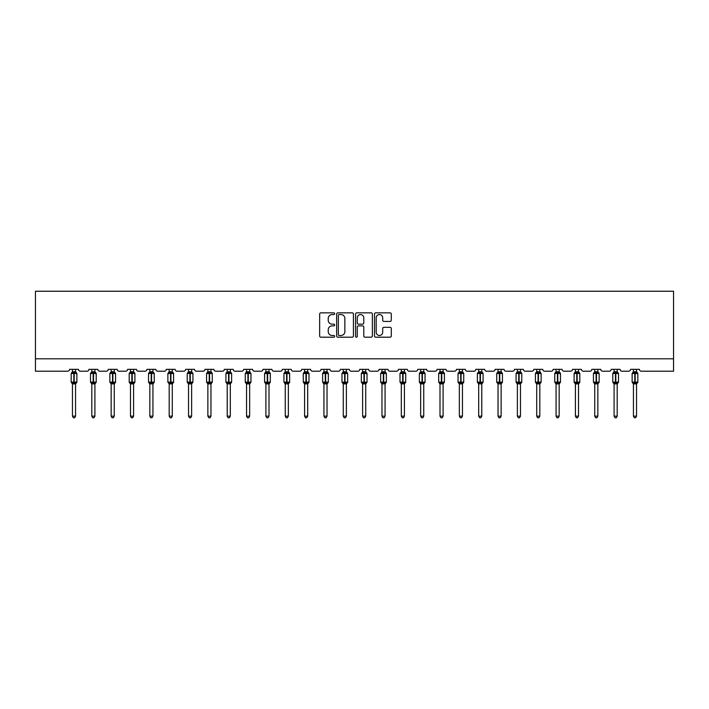 <?xml version="1.0" encoding="UTF-8"?>
<svg xmlns="http://www.w3.org/2000/svg" width="709" height="709" viewBox="0 0 709 709"><rect width="100%" height="100%" fill="white"/><g stroke="black" fill="none" stroke-linecap="round" stroke-linejoin="round"><path stroke-width="1.06" d="M334.657 313.697A0.851 0.851 0 0 0 333.806 312.846L320.876 312.846A1.214 1.214 0 0 0 319.662 314.069L319.662 335.977A1.214 1.214 0 0 0 320.876 337.192L333.806 337.192A0.851 0.851 0 0 0 334.657 336.341A0.851 0.851 0 0 0 333.806 335.49L332.131 335.49A3.891 3.891 0 0 1 328.24 331.59L328.24 329.765A3.891 3.891 0 0 1 332.131 325.874L333.806 325.874A0.851 0.851 0 0 0 334.657 325.023A0.851 0.851 0 0 0 333.806 324.164L332.131 324.164A3.891 3.891 0 0 1 328.24 320.273L328.24 318.447A3.891 3.891 0 0 1 332.131 314.548L333.806 314.548A0.851 0.851 0 0 0 334.657 313.697M390.074 321.425A1.214 1.214 0 0 0 391.288 320.211L391.288 314.069A1.214 1.214 0 0 0 390.074 312.846L375.708 312.846A1.214 1.214 0 0 0 374.494 314.069L374.494 335.977A1.214 1.214 0 0 0 375.708 337.192L390.074 337.192A1.214 1.214 0 0 0 391.288 335.977L391.288 328.551A1.214 1.214 0 0 0 390.074 327.328L383.923 327.328A1.214 1.214 0 0 0 382.709 328.551L382.709 332.229A3.253 3.253 0 0 1 379.448 335.49A3.253 3.253 0 0 1 376.195 332.229L376.195 317.809A3.253 3.253 0 0 1 379.448 314.548A3.253 3.253 0 0 1 382.709 317.809L382.709 320.211A1.214 1.214 0 0 0 383.923 321.425L390.074 321.425M673.55 358.807L673.55 291.231L35.45 291.231L35.45 371.206L67.692 371.206A1.861 1.861 0 0 0 69.553 369.345L78.477 369.345A1.861 1.861 0 0 0 80.339 371.206L87.03 371.206A1.861 1.861 0 0 0 88.891 369.345L97.824 369.345A1.861 1.861 0 0 0 99.685 371.206L106.377 371.206A1.861 1.861 0 0 0 108.238 369.345L117.162 369.345A1.861 1.861 0 0 0 119.023 371.206L125.723 371.206A1.861 1.861 0 0 0 127.585 369.345L136.509 369.345A1.861 1.861 0 0 0 138.37 371.206L145.061 371.206A1.861 1.861 0 0 0 146.923 369.345L155.856 369.345A1.861 1.861 0 0 0 157.717 371.206L164.408 371.206A1.861 1.861 0 0 0 166.269 369.345L175.194 369.345A1.861 1.861 0 0 0 177.055 371.206L183.755 371.206A1.861 1.861 0 0 0 185.616 369.345L194.541 369.345A1.861 1.861 0 0 0 196.402 371.206L203.093 371.206A1.861 1.861 0 0 0 204.954 369.345L213.888 369.345A1.861 1.861 0 0 0 215.749 371.206L222.44 371.206A1.861 1.861 0 0 0 224.301 369.345L233.226 369.345A1.861 1.861 0 0 0 235.087 371.206L241.787 371.206A1.861 1.861 0 0 0 243.648 369.345L252.572 369.345A1.861 1.861 0 0 0 254.434 371.206L261.125 371.206A1.861 1.861 0 0 0 262.986 369.345L271.919 369.345A1.861 1.861 0 0 0 273.78 371.206L280.472 371.206A1.861 1.861 0 0 0 282.333 369.345L291.257 369.345A1.861 1.861 0 0 0 293.118 371.206L299.818 371.206A1.861 1.861 0 0 0 301.679 369.345L310.604 369.345A1.861 1.861 0 0 0 312.465 371.206L319.156 371.206A1.861 1.861 0 0 0 321.017 369.345L329.951 369.345A1.861 1.861 0 0 0 331.812 371.206L338.503 371.206A1.861 1.861 0 0 0 340.364 369.345L349.289 369.345A1.861 1.861 0 0 0 351.15 371.206L357.85 371.206A1.861 1.861 0 0 0 359.711 369.345L368.636 369.345A1.861 1.861 0 0 0 370.497 371.206L377.188 371.206A1.861 1.861 0 0 0 379.049 369.345L387.983 369.345A1.861 1.861 0 0 0 389.844 371.206L396.535 371.206A1.861 1.861 0 0 0 398.396 369.345L407.321 369.345A1.861 1.861 0 0 0 409.182 371.206L415.882 371.206A1.861 1.861 0 0 0 417.743 369.345L426.667 369.345A1.861 1.861 0 0 0 428.528 371.206L435.22 371.206A1.861 1.861 0 0 0 437.081 369.345L446.014 369.345A1.861 1.861 0 0 0 447.875 371.206L454.566 371.206A1.861 1.861 0 0 0 456.428 369.345L465.352 369.345A1.861 1.861 0 0 0 467.213 371.206L473.913 371.206A1.861 1.861 0 0 0 475.774 369.345L484.699 369.345A1.861 1.861 0 0 0 486.56 371.206L493.251 371.206A1.861 1.861 0 0 0 495.112 369.345L504.046 369.345A1.861 1.861 0 0 0 505.907 371.206L512.598 371.206A1.861 1.861 0 0 0 514.459 369.345L523.384 369.345A1.861 1.861 0 0 0 525.245 371.206L531.945 371.206A1.861 1.861 0 0 0 533.806 369.345L542.731 369.345A1.861 1.861 0 0 0 544.592 371.206L551.283 371.206A1.861 1.861 0 0 0 553.144 369.345L562.077 369.345A1.861 1.861 0 0 0 563.939 371.206L570.63 371.206A1.861 1.861 0 0 0 572.491 369.345L581.415 369.345A1.861 1.861 0 0 0 583.277 371.206L589.977 371.206A1.861 1.861 0 0 0 591.838 369.345L600.762 369.345A1.861 1.861 0 0 0 602.623 371.206L609.315 371.206A1.861 1.861 0 0 0 611.176 369.345L620.109 369.345A1.861 1.861 0 0 0 621.97 371.206L628.661 371.206A1.861 1.861 0 0 0 630.523 369.345L639.447 369.345A1.861 1.861 0 0 0 641.308 371.206L673.55 371.206L673.55 358.807L35.45 358.807M353.437 314.069A1.214 1.214 0 0 0 352.213 312.846L337.856 312.846A1.214 1.214 0 0 0 336.642 314.069L336.642 335.977A1.214 1.214 0 0 0 337.856 337.192L352.213 337.192A1.214 1.214 0 0 0 353.437 335.977L353.437 314.069M356.787 312.846L371.144 312.846A1.214 1.214 0 0 1 372.358 314.069L372.358 335.977A1.214 1.214 0 0 1 371.144 337.192L365.002 337.192A1.214 1.214 0 0 1 363.779 335.977L363.779 327.088A1.214 1.214 0 0 0 362.565 325.874L358.488 325.874A1.214 1.214 0 0 0 357.265 327.088L357.265 336.341A0.851 0.851 0 0 1 356.414 337.192A0.851 0.851 0 0 1 355.563 336.341L355.563 314.069A1.214 1.214 0 0 1 356.787 312.846M339.194 314.548A0.851 0.851 0 0 0 338.344 315.408L338.344 334.63A0.851 0.851 0 0 0 339.194 335.49L340.958 335.49A3.891 3.891 0 0 0 344.858 331.59L344.858 318.447A3.891 3.891 0 0 0 340.958 314.548L339.194 314.548M363.779 317.871A3.253 3.253 0 0 0 360.526 314.61A3.253 3.253 0 0 0 357.265 317.871L357.265 322.95A1.214 1.214 0 0 0 358.488 324.164L362.565 324.164A1.214 1.214 0 0 0 363.779 322.95L363.779 317.871M72.46 416.156L75.562 416.156L74.631 417.769L73.39 417.769L72.46 416.156L72.46 383.817A1.365 1.303 180 0 0 71.751 382.674L73.825 382.709L74.197 382.151L74.197 372.916L76.014 373.351L76.457 372.89A0.62 0.62 0 0 1 76.864 373.475L71.166 373.475L71.166 382.151L73.825 382.151L73.825 372.916L71.751 372.952A1.365 1.303 0 0 0 72.46 371.808L75.562 371.87L75.562 369.345M75.562 416.156L75.562 383.755L73.825 383.932L73.825 382.709L74.197 382.151L76.864 382.151A0.62 0.62 0 0 1 76.457 382.736L75.562 384.012M75.562 383.817L75.562 383.817A1.365 1.303 180 0 1 76.28 382.674L74.197 382.709L74.197 383.932M73.825 383.932L72.46 383.808M72.46 369.345L72.46 371.817M72.46 371.87L72.017 373.351L72.46 371.87M76.014 373.351L75.562 371.87M75.562 383.755L76.014 382.275M72.46 383.755L72.017 382.275M91.807 416.156L94.909 416.156L93.978 417.769L92.737 417.769L91.807 416.156L91.807 383.817A1.365 1.303 180 0 0 91.089 382.674L93.171 382.709L93.544 382.151L93.544 372.916L95.36 373.351L95.804 372.89A0.62 0.62 0 0 1 96.211 373.475L90.504 373.475L90.504 382.151L93.171 382.151L93.171 372.916L91.089 372.952A1.365 1.303 0 0 0 91.807 371.808L94.909 371.87L94.909 369.345M94.909 416.156L94.909 383.755L93.171 383.932L93.171 382.709L93.544 382.151L96.211 382.151A0.62 0.62 0 0 1 95.804 382.736L94.909 384.012M94.909 383.817L94.909 383.817A1.365 1.303 180 0 1 95.626 382.674L93.544 382.709L93.544 383.932M93.171 383.932L91.807 383.808M91.807 369.345L91.807 371.817M91.807 371.87L91.355 373.351L91.807 371.87M95.36 373.351L94.909 371.87M94.909 383.755L95.36 382.275M91.807 383.755L91.355 382.275M111.153 416.156L114.255 416.156L113.325 417.769L112.084 417.769L111.153 416.156L111.153 383.817A1.365 1.303 180 0 0 110.436 382.674L112.518 382.709L112.891 382.151L112.891 372.916L114.698 373.351L115.15 372.89A0.62 0.62 0 0 1 115.549 373.475L109.851 373.475L109.851 382.151L112.518 382.151L112.518 372.916L110.436 372.952A1.365 1.303 0 0 0 111.153 371.808L114.255 371.87L114.255 369.345M114.255 416.156L114.255 383.755L112.518 383.932L112.518 382.709L112.891 382.151L115.549 382.151A0.62 0.62 0 0 1 115.15 382.736L114.255 384.012M114.255 383.817L114.255 383.817A1.365 1.303 180 0 1 114.964 382.674L112.891 382.709L112.891 383.932M112.518 383.932L111.153 383.808M111.153 369.345L111.153 371.817M111.153 371.87L110.701 373.351L111.153 371.87M114.698 373.351L114.255 371.87M114.255 383.755L114.698 382.275M111.153 383.755L110.701 382.275M130.491 416.156L133.593 416.156L132.663 417.769L131.422 417.769L130.491 416.156L130.491 383.817A1.365 1.303 180 0 0 129.782 382.674L131.856 382.709L132.228 382.151L132.228 372.916L134.045 373.351L134.488 372.89A0.62 0.62 0 0 1 134.896 373.475L129.198 373.475L129.198 382.151L131.856 382.151L131.856 372.916L129.782 372.952A1.365 1.303 0 0 0 130.491 371.808L133.593 371.87L133.593 369.345M133.593 416.156L133.593 383.755L131.856 383.932L131.856 382.709L132.228 382.151L134.896 382.151A0.62 0.62 0 0 1 134.488 382.736L133.593 384.012M133.593 383.817L133.593 383.817A1.365 1.303 180 0 1 134.311 382.674L132.228 382.709L132.228 383.932M131.856 383.932L130.491 383.808M130.491 369.345L130.491 371.817M130.491 371.87L130.048 373.351L130.491 371.87M134.045 373.351L133.593 371.87M133.593 383.755L134.045 382.275M130.491 383.755L130.048 382.275M149.838 416.156L152.94 416.156L152.01 417.769L150.769 417.769L149.838 416.156L149.838 383.817A1.365 1.303 180 0 0 149.12 382.674L151.203 382.709L151.575 382.151L151.575 372.916L153.392 373.351L153.835 372.89A0.62 0.62 0 0 1 154.243 373.475L148.535 373.475L148.535 382.151L151.203 382.151L151.203 372.916L149.12 372.952A1.365 1.303 0 0 0 149.838 371.808L152.94 371.87L152.94 369.345M152.94 416.156L152.94 383.755L151.203 383.932L151.203 382.709L151.575 382.151L154.243 382.151A0.62 0.62 0 0 1 153.835 382.736L152.94 384.012M152.94 383.817L152.94 383.817A1.365 1.303 180 0 1 153.658 382.674L151.575 382.709L151.575 383.932M151.203 383.932L149.838 383.808M149.838 369.345L149.838 371.817M149.838 371.87L149.386 373.351L149.838 371.87M153.392 373.351L152.94 371.87M152.94 383.755L153.392 382.275M149.838 383.755L149.386 382.275M169.185 416.156L172.287 416.156L171.356 417.769L170.116 417.769L169.185 416.156L169.185 383.817A1.365 1.303 180 0 0 168.467 382.674L170.55 382.709L170.922 382.151L170.922 372.916L172.73 373.351L173.182 372.89A0.62 0.62 0 0 1 173.581 373.475L167.882 373.475L167.882 382.151L170.55 382.151L170.55 372.916L168.467 372.952A1.365 1.303 0 0 0 169.185 371.808L172.287 371.87L172.287 369.345M172.287 416.156L172.287 383.755L170.55 383.932L170.55 382.709L170.922 382.151L173.581 382.151A0.62 0.62 0 0 1 173.182 382.736L172.287 384.012M172.287 383.817L172.287 383.817A1.365 1.303 180 0 1 172.996 382.674L170.922 382.709L170.922 383.932M170.55 383.932L169.185 383.808M169.185 369.345L169.185 371.817M169.185 371.87L168.733 373.351L169.185 371.87M172.73 373.351L172.287 371.87M172.287 383.755L172.73 382.275M169.185 383.755L168.733 382.275M188.523 416.156L191.625 416.156L190.694 417.769L189.454 417.769L188.523 416.156L188.523 383.817A1.365 1.303 180 0 0 187.814 382.674L189.888 382.709L190.26 382.151L190.26 372.916L192.077 373.351L192.52 372.89A0.62 0.62 0 0 1 192.928 373.475L187.229 373.475L187.229 382.151L189.888 382.151L189.888 372.916L187.814 372.952A1.365 1.303 0 0 0 188.523 371.808L191.625 371.87L191.625 369.345M191.625 416.156L191.625 383.755L189.888 383.932L189.888 382.709L190.26 382.151L192.928 382.151A0.62 0.62 0 0 1 192.52 382.736L191.625 384.012M191.625 383.817L191.625 383.817A1.365 1.303 180 0 1 192.343 382.674L190.26 382.709L190.26 383.932M189.888 383.932L188.523 383.808M188.523 369.345L188.523 371.817M188.523 371.87L188.08 373.351L188.523 371.87M192.077 373.351L191.625 371.87M191.625 383.755L192.077 382.275M188.523 383.755L188.08 382.275M207.87 416.156L210.972 416.156L210.041 417.769L208.8 417.769L207.87 416.156L207.87 383.817A1.365 1.303 180 0 0 207.152 382.674L209.235 382.709L209.607 382.151L209.607 372.916L211.424 373.351L211.867 372.89A0.62 0.62 0 0 1 212.275 373.475L206.567 373.475L206.567 382.151L209.235 382.151L209.235 372.916L207.152 372.952A1.365 1.303 0 0 0 207.87 371.808L210.972 371.87L210.972 369.345M210.972 416.156L210.972 383.755L209.235 383.932L209.235 382.709L209.607 382.151L212.275 382.151A0.62 0.62 0 0 1 211.867 382.736L210.972 384.012M210.972 383.817L210.972 383.817A1.365 1.303 180 0 1 211.69 382.674L209.607 382.709L209.607 383.932M209.235 383.932L207.87 383.808M207.87 369.345L207.87 371.817M207.87 371.87L207.418 373.351L207.87 371.87M211.424 373.351L210.972 371.87M210.972 383.755L211.424 382.275M207.87 383.755L207.418 382.275M227.217 416.156L230.319 416.156L229.388 417.769L228.147 417.769L227.217 416.156L227.217 383.817A1.365 1.303 180 0 0 226.499 382.674L228.582 382.709L228.954 382.151L228.954 372.916L230.762 373.351L231.214 372.89A0.62 0.62 0 0 1 231.613 373.475L225.914 373.475L225.914 382.151L228.582 382.151L228.582 372.916L226.499 372.952A1.365 1.303 0 0 0 227.217 371.808L230.319 371.87L230.319 369.345M230.319 416.156L230.319 383.755L228.582 383.932L228.582 382.709L228.954 382.151L231.613 382.151A0.62 0.62 0 0 1 231.214 382.736L230.319 384.012M230.319 383.817L230.319 383.817A1.365 1.303 180 0 1 231.028 382.674L228.954 382.709L228.954 383.932M228.582 383.932L227.217 383.808M227.217 369.345L227.217 371.817M227.217 371.87L226.765 373.351L227.217 371.87M230.762 373.351L230.319 371.87M230.319 383.755L230.762 382.275M227.217 383.755L226.765 382.275M246.555 416.156L249.657 416.156L248.726 417.769L247.485 417.769L246.555 416.156L246.555 383.817A1.365 1.303 180 0 0 245.846 382.674L247.92 382.709L248.292 382.151L248.292 372.916L250.109 373.351L250.552 372.89A0.62 0.62 0 0 1 250.959 373.475L245.261 373.475L245.261 382.151L247.92 382.151L247.92 372.916L245.846 372.952A1.365 1.303 0 0 0 246.555 371.808L249.657 371.87L249.657 369.345M249.657 416.156L249.657 383.755L247.92 383.932L247.92 382.709L248.292 382.151L250.959 382.151A0.62 0.62 0 0 1 250.552 382.736L249.657 384.012M249.657 383.817L249.657 383.817A1.365 1.303 180 0 1 250.374 382.674L248.292 382.709L248.292 383.932M247.92 383.932L246.555 383.808M246.555 369.345L246.555 371.817M246.555 371.87L246.112 373.351L246.555 371.87M250.109 373.351L249.657 371.87M249.657 383.755L250.109 382.275M246.555 383.755L246.112 382.275M265.902 416.156L269.003 416.156L268.073 417.769L266.832 417.769L265.902 416.156L265.902 383.817A1.365 1.303 180 0 0 265.184 382.674L267.266 382.709L267.639 382.151L267.639 372.916L269.455 373.351L269.899 372.89A0.62 0.62 0 0 1 270.306 373.475L264.599 373.475L264.599 382.151L267.266 382.151L267.266 372.916L265.184 372.952A1.365 1.303 0 0 0 265.902 371.808L269.003 371.87L269.003 369.345M269.003 416.156L269.003 383.755L267.266 383.932L267.266 382.709L267.639 382.151L270.306 382.151A0.62 0.62 0 0 1 269.899 382.736L269.003 384.012M269.003 383.817L269.003 383.817A1.365 1.303 180 0 1 269.721 382.674L267.639 382.709L267.639 383.932M267.266 383.932L265.902 383.808M265.902 369.345L265.902 371.817M265.902 371.87L265.45 373.351L265.902 371.87M269.455 373.351L269.003 371.87M269.003 383.755L269.455 382.275M265.902 383.755L265.45 382.275M285.248 416.156L288.35 416.156L287.42 417.769L286.179 417.769L285.248 416.156L285.248 383.817A1.365 1.303 180 0 0 284.531 382.674L286.613 382.709L286.985 382.151L286.985 372.916L288.793 373.351L289.245 372.89A0.62 0.62 0 0 1 289.644 373.475L283.946 373.475L283.946 382.151L286.613 382.151L286.613 372.916L284.531 372.952A1.365 1.303 0 0 0 285.248 371.808L288.35 371.87L288.35 369.345M288.35 416.156L288.35 383.755L286.613 383.932L286.613 382.709L286.985 382.151L289.644 382.151A0.62 0.62 0 0 1 289.245 382.736L288.35 384.012M288.35 383.817L288.35 383.817A1.365 1.303 180 0 1 289.059 382.674L286.985 382.709L286.985 383.932M286.613 383.932L285.248 383.808M285.248 369.345L285.248 371.817M285.248 371.87L284.796 373.351L285.248 371.87M288.793 373.351L288.35 371.87M288.35 383.755L288.793 382.275M285.248 383.755L284.796 382.275M304.586 416.156L307.688 416.156L306.758 417.769L305.517 417.769L304.586 416.156L304.586 383.817A1.365 1.303 180 0 0 303.877 382.674L305.951 382.709L306.323 382.151L306.323 372.916L308.14 373.351L308.583 372.89A0.62 0.62 0 0 1 308.991 373.475L303.292 373.475L303.292 382.151L305.951 382.151L305.951 372.916L303.877 372.952A1.365 1.303 0 0 0 304.586 371.808L307.688 371.87L307.688 369.345M307.688 416.156L307.688 383.755L305.951 383.932L305.951 382.709L306.323 382.151L308.991 382.151A0.62 0.62 0 0 1 308.583 382.736L307.688 384.012M307.688 383.817L307.688 383.817A1.365 1.303 180 0 1 308.406 382.674L306.323 382.709L306.323 383.932M305.951 383.932L304.586 383.808M304.586 369.345L304.586 371.817M304.586 371.87L304.143 373.351L304.586 371.87M308.14 373.351L307.688 371.87M307.688 383.755L308.14 382.275M304.586 383.755L304.143 382.275M323.933 416.156L327.035 416.156L326.105 417.769L324.864 417.769L323.933 416.156L323.933 383.817A1.365 1.303 180 0 0 323.215 382.674L325.298 382.709L325.67 382.151L325.67 372.916L327.487 373.351L327.93 372.89A0.62 0.62 0 0 1 328.338 373.475L322.63 373.475L322.63 382.151L325.298 382.151L325.298 372.916L323.215 372.952A1.365 1.303 0 0 0 323.933 371.808L327.035 371.87L327.035 369.345M327.035 416.156L327.035 383.755L325.298 383.932L325.298 382.709L325.67 382.151L328.338 382.151A0.62 0.62 0 0 1 327.93 382.736L327.035 384.012M327.035 383.817L327.035 383.817A1.365 1.303 180 0 1 327.753 382.674L325.67 382.709L325.67 383.932M325.298 383.932L323.933 383.808M323.933 369.345L323.933 371.817M323.933 371.87L323.481 373.351L323.933 371.87M327.487 373.351L327.035 371.87M327.035 383.755L327.487 382.275M323.933 383.755L323.481 382.275M343.28 416.156L346.382 416.156L345.451 417.769L344.211 417.769L343.28 416.156L343.28 383.817A1.365 1.303 180 0 0 342.562 382.674L344.645 382.709L345.017 382.151L345.017 372.916L346.825 373.351L347.277 372.89A0.62 0.62 0 0 1 347.676 373.475L341.977 373.475L341.977 382.151L344.645 382.151L344.645 372.916L342.562 372.952A1.365 1.303 0 0 0 343.28 371.808L346.382 371.87L346.382 369.345M346.382 416.156L346.382 383.755L344.645 383.932L344.645 382.709L345.017 382.151L347.676 382.151A0.62 0.62 0 0 1 347.277 382.736L346.382 384.012M346.382 383.817L346.382 383.817A1.365 1.303 180 0 1 347.091 382.674L345.017 382.709L345.017 383.932M344.645 383.932L343.28 383.808M343.28 369.345L343.28 371.817M343.28 371.87L342.828 373.351L343.28 371.87M346.825 373.351L346.382 371.87M346.382 383.755L346.825 382.275M343.28 383.755L342.828 382.275M362.618 416.156L365.72 416.156L364.789 417.769L363.549 417.769L362.618 416.156L362.618 383.817A1.365 1.303 180 0 0 361.909 382.674L363.983 382.709L364.355 382.151L364.355 372.916L366.172 373.351L366.615 372.89A0.62 0.62 0 0 1 367.023 373.475L361.324 373.475L361.324 382.151L363.983 382.151L363.983 372.916L361.909 372.952A1.365 1.303 0 0 0 362.618 371.808L365.72 371.87L365.72 369.345M365.72 416.156L365.72 383.755L363.983 383.932L363.983 382.709L364.355 382.151L367.023 382.151A0.62 0.62 0 0 1 366.615 382.736L365.72 384.012M365.72 383.817L365.72 383.817A1.365 1.303 180 0 1 366.438 382.674L364.355 382.709L364.355 383.932M363.983 383.932L362.618 383.808M362.618 369.345L362.618 371.817M362.618 371.87L362.175 373.351L362.618 371.87M366.172 373.351L365.72 371.87M365.72 383.755L366.172 382.275M362.618 383.755L362.175 382.275M381.965 416.156L385.067 416.156L384.136 417.769L382.895 417.769L381.965 416.156L381.965 383.817A1.365 1.303 180 0 0 381.247 382.674L383.33 382.709L383.702 382.151L383.702 372.916L385.519 373.351L385.962 372.89A0.62 0.62 0 0 1 386.37 373.475L380.662 373.475L380.662 382.151L383.33 382.151L383.33 372.916L381.247 372.952A1.365 1.303 0 0 0 381.965 371.808L385.067 371.87L385.067 369.345M385.067 416.156L385.067 383.755L383.33 383.932L383.33 382.709L383.702 382.151L386.37 382.151A0.62 0.62 0 0 1 385.962 382.736L385.067 384.012M385.067 383.817L385.067 383.817A1.365 1.303 180 0 1 385.785 382.674L383.702 382.709L383.702 383.932M383.33 383.932L381.965 383.808M381.965 369.345L381.965 371.817M381.965 371.87L381.513 373.351L381.965 371.87M385.519 373.351L385.067 371.87M385.067 383.755L385.519 382.275M381.965 383.755L381.513 382.275M401.312 416.156L404.414 416.156L403.483 417.769L402.242 417.769L401.312 416.156L401.312 383.817A1.365 1.303 180 0 0 400.594 382.674L402.677 382.709L403.049 382.151L403.049 372.916L404.857 373.351L405.309 372.89A0.62 0.62 0 0 1 405.708 373.475L400.009 373.475L400.009 382.151L402.677 382.151L402.677 372.916L400.594 372.952A1.365 1.303 0 0 0 401.312 371.808L404.414 371.87L404.414 369.345M404.414 416.156L404.414 383.755L402.677 383.932L402.677 382.709L403.049 382.151L405.708 382.151A0.62 0.62 0 0 1 405.309 382.736L404.414 384.012M404.414 383.817L404.414 383.817A1.365 1.303 180 0 1 405.123 382.674L403.049 382.709L403.049 383.932M402.677 383.932L401.312 383.808M401.312 369.345L401.312 371.817M401.312 371.87L400.86 373.351L401.312 371.87M404.857 373.351L404.414 371.87M404.414 383.755L404.857 382.275M401.312 383.755L400.86 382.275M420.65 416.156L423.752 416.156L422.821 417.769L421.58 417.769L420.65 416.156L420.65 383.817A1.365 1.303 180 0 0 419.941 382.674L422.015 382.709L422.387 382.151L422.387 372.916L424.204 373.351L424.647 372.89A0.62 0.62 0 0 1 425.054 373.475L419.356 373.475L419.356 382.151L422.015 382.151L422.015 372.916L419.941 372.952A1.365 1.303 0 0 0 420.65 371.808L423.752 371.87L423.752 369.345M423.752 416.156L423.752 383.755L422.015 383.932L422.015 382.709L422.387 382.151L425.054 382.151A0.62 0.62 0 0 1 424.647 382.736L423.752 384.012M423.752 383.817L423.752 383.817A1.365 1.303 180 0 1 424.469 382.674L422.387 382.709L422.387 383.932M422.015 383.932L420.65 383.808M420.65 369.345L420.65 371.817M420.65 371.87L420.207 373.351L420.65 371.87M424.204 373.351L423.752 371.87M423.752 383.755L424.204 382.275M420.65 383.755L420.207 382.275M439.997 416.156L443.098 416.156L442.168 417.769L440.927 417.769L439.997 416.156L439.997 383.817A1.365 1.303 180 0 0 439.279 382.674L441.361 382.709L441.734 382.151L441.734 372.916L443.55 373.351L443.994 372.89A0.62 0.62 0 0 1 444.401 373.475L438.694 373.475L438.694 382.151L441.361 382.151L441.361 372.916L439.279 372.952A1.365 1.303 0 0 0 439.997 371.808L443.098 371.87L443.098 369.345M443.098 416.156L443.098 383.755L441.361 383.932L441.361 382.709L441.734 382.151L444.401 382.151A0.62 0.62 0 0 1 443.994 382.736L443.098 384.012M443.098 383.817L443.098 383.817A1.365 1.303 180 0 1 443.816 382.674L441.734 382.709L441.734 383.932M441.361 383.932L439.997 383.808M439.997 369.345L439.997 371.817M439.997 371.87L439.545 373.351L439.997 371.87M443.55 373.351L443.098 371.87M443.098 383.755L443.55 382.275M439.997 383.755L439.545 382.275M459.343 416.156L462.445 416.156L461.515 417.769L460.274 417.769L459.343 416.156L459.343 383.817A1.365 1.303 180 0 0 458.626 382.674L460.708 382.709L461.08 382.151L461.08 372.916L462.888 373.351L463.34 372.89A0.62 0.62 0 0 1 463.739 373.475L458.041 373.475L458.041 382.151L460.708 382.151L460.708 372.916L458.626 372.952A1.365 1.303 0 0 0 459.343 371.808L462.445 371.87L462.445 369.345M462.445 416.156L462.445 383.755L460.708 383.932L460.708 382.709L461.08 382.151L463.739 382.151A0.62 0.62 0 0 1 463.34 382.736L462.445 384.012M462.445 383.817L462.445 383.817A1.365 1.303 180 0 1 463.154 382.674L461.08 382.709L461.08 383.932M460.708 383.932L459.343 383.808M459.343 369.345L459.343 371.817M459.343 371.87L458.891 373.351L459.343 371.87M462.888 373.351L462.445 371.87M462.445 383.755L462.888 382.275M459.343 383.755L458.891 382.275M478.681 416.156L481.783 416.156L480.853 417.769L479.612 417.769L478.681 416.156L478.681 383.817A1.365 1.303 180 0 0 477.972 382.674L480.046 382.709L480.418 382.151L480.418 372.916L482.235 373.351L482.678 372.89A0.62 0.62 0 0 1 483.086 373.475L477.387 373.475L477.387 382.151L480.046 382.151L480.046 372.916L477.972 372.952A1.365 1.303 0 0 0 478.681 371.808L481.783 371.87L481.783 369.345M481.783 416.156L481.783 383.755L480.046 383.932L480.046 382.709L480.418 382.151L483.086 382.151A0.62 0.62 0 0 1 482.678 382.736L481.783 384.012M481.783 383.817L481.783 383.817A1.365 1.303 180 0 1 482.501 382.674L480.418 382.709L480.418 383.932M480.046 383.932L478.681 383.808M478.681 369.345L478.681 371.817M478.681 371.87L478.238 373.351L478.681 371.87M482.235 373.351L481.783 371.87M481.783 383.755L482.235 382.275M478.681 383.755L478.238 382.275M498.028 416.156L501.13 416.156L500.199 417.769L498.959 417.769L498.028 416.156L498.028 383.817A1.365 1.303 180 0 0 497.31 382.674L499.393 382.709L499.765 382.151L499.765 372.916L501.582 373.351L502.025 372.89A0.62 0.62 0 0 1 502.433 373.475L496.725 373.475L496.725 382.151L499.393 382.151L499.393 372.916L497.31 372.952A1.365 1.303 0 0 0 498.028 371.808L501.13 371.87L501.13 369.345M501.13 416.156L501.13 383.755L499.393 383.932L499.393 382.709L499.765 382.151L502.433 382.151A0.62 0.62 0 0 1 502.025 382.736L501.13 384.012M501.13 383.817L501.13 383.817A1.365 1.303 180 0 1 501.848 382.674L499.765 382.709L499.765 383.932M499.393 383.932L498.028 383.808M498.028 369.345L498.028 371.817M498.028 371.87L497.576 373.351L498.028 371.87M501.582 373.351L501.13 371.87M501.13 383.755L501.582 382.275M498.028 383.755L497.576 382.275M517.375 416.156L520.477 416.156L519.546 417.769L518.306 417.769L517.375 416.156L517.375 383.817A1.365 1.303 180 0 0 516.657 382.674L518.74 382.709L519.112 382.151L519.112 372.916L520.92 373.351L521.372 372.89A0.62 0.62 0 0 1 521.771 373.475L516.072 373.475L516.072 382.151L518.74 382.151L518.74 372.916L516.657 372.952A1.365 1.303 0 0 0 517.375 371.808L520.477 371.87L520.477 369.345M520.477 416.156L520.477 383.755L518.74 383.932L518.74 382.709L519.112 382.151L521.771 382.151A0.62 0.62 0 0 1 521.372 382.736L520.477 384.012M520.477 383.817L520.477 383.817A1.365 1.303 180 0 1 521.186 382.674L519.112 382.709L519.112 383.932M518.74 383.932L517.375 383.808M517.375 369.345L517.375 371.817M517.375 371.87L516.923 373.351L517.375 371.87M520.92 373.351L520.477 371.87M520.477 383.755L520.92 382.275M517.375 383.755L516.923 382.275M536.713 416.156L539.815 416.156L538.884 417.769L537.644 417.769L536.713 416.156L536.713 383.817A1.365 1.303 180 0 0 536.004 382.674L538.078 382.709L538.45 382.151L538.45 372.916L540.267 373.351L540.71 372.89A0.62 0.62 0 0 1 541.118 373.475L535.419 373.475L535.419 382.151L538.078 382.151L538.078 372.916L536.004 372.952A1.365 1.303 0 0 0 536.713 371.808L539.815 371.87L539.815 369.345M539.815 416.156L539.815 383.755L538.078 383.932L538.078 382.709L538.45 382.151L541.118 382.151A0.62 0.62 0 0 1 540.71 382.736L539.815 384.012M539.815 383.817L539.815 383.817A1.365 1.303 180 0 1 540.533 382.674L538.45 382.709L538.45 383.932M538.078 383.932L536.713 383.808M536.713 369.345L536.713 371.817M536.713 371.87L536.27 373.351L536.713 371.87M540.267 373.351L539.815 371.87M539.815 383.755L540.267 382.275M536.713 383.755L536.27 382.275M556.06 416.156L559.162 416.156L558.231 417.769L556.99 417.769L556.06 416.156L556.06 383.817A1.365 1.303 180 0 0 555.342 382.674L557.425 382.709L557.797 382.151L557.797 372.916L559.614 373.351L560.057 372.89A0.62 0.62 0 0 1 560.464 373.475L554.757 373.475L554.757 382.151L557.425 382.151L557.425 372.916L555.342 372.952A1.365 1.303 0 0 0 556.06 371.808L559.162 371.87L559.162 369.345M559.162 416.156L559.162 383.755L557.425 383.932L557.425 382.709L557.797 382.151L560.464 382.151A0.62 0.62 0 0 1 560.057 382.736L559.162 384.012M559.162 383.817L559.162 383.817A1.365 1.303 180 0 1 559.88 382.674L557.797 382.709L557.797 383.932M557.425 383.932L556.06 383.808M556.06 369.345L556.06 371.817M556.06 371.87L555.608 373.351L556.06 371.87M559.614 373.351L559.162 371.87M559.162 383.755L559.614 382.275M556.06 383.755L555.608 382.275M575.407 416.156L578.509 416.156L577.578 417.769L576.337 417.769L575.407 416.156L575.407 383.817A1.365 1.303 180 0 0 574.689 382.674L576.771 382.709L577.144 382.151L577.144 372.916L578.952 373.351L579.404 372.89A0.62 0.62 0 0 1 579.802 373.475L574.104 373.475L574.104 382.151L576.771 382.151L576.771 372.916L574.689 372.952A1.365 1.303 0 0 0 575.407 371.808L578.509 371.87L578.509 369.345M578.509 416.156L578.509 383.755L576.771 383.932L576.771 382.709L577.144 382.151L579.802 382.151A0.62 0.62 0 0 1 579.404 382.736L578.509 384.012M578.509 383.817L578.509 383.817A1.365 1.303 180 0 1 579.218 382.674L577.144 382.709L577.144 383.932M576.771 383.932L575.407 383.808M575.407 369.345L575.407 371.817M575.407 371.87L574.955 373.351L575.407 371.87M578.952 373.351L578.509 371.87M578.509 383.755L578.952 382.275M575.407 383.755L574.955 382.275M594.745 416.156L597.847 416.156L596.916 417.769L595.675 417.769L594.745 416.156L594.745 383.817A1.365 1.303 180 0 0 594.036 382.674L596.109 382.709L596.482 382.151L596.482 372.916L598.299 373.351L598.742 372.89A0.62 0.62 0 0 1 599.149 373.475L593.451 373.475L593.451 382.151L596.109 382.151L596.109 372.916L594.036 372.952A1.365 1.303 0 0 0 594.745 371.808L597.847 371.87L597.847 369.345M597.847 416.156L597.847 383.755L596.109 383.932L596.109 382.709L596.482 382.151L599.149 382.151A0.62 0.62 0 0 1 598.742 382.736L597.847 384.012M597.847 383.817L597.847 383.817A1.365 1.303 180 0 1 598.564 382.674L596.482 382.709L596.482 383.932M596.109 383.932L594.745 383.808M594.745 369.345L594.745 371.817M594.745 371.87L594.302 373.351L594.745 371.87M598.299 373.351L597.847 371.87M597.847 383.755L598.299 382.275M594.745 383.755L594.302 382.275M614.091 416.156L617.193 416.156L616.263 417.769L615.022 417.769L614.091 416.156L614.091 383.817A1.365 1.303 180 0 0 613.374 382.674L615.456 382.709L615.829 382.151L615.829 372.916L617.645 373.351L618.088 372.89A0.62 0.62 0 0 1 618.496 373.475L612.789 373.475L612.789 382.151L615.456 382.151L615.456 372.916L613.374 372.952A1.365 1.303 0 0 0 614.091 371.808L617.193 371.87L617.193 369.345M617.193 416.156L617.193 383.755L615.456 383.932L615.456 382.709L615.829 382.151L618.496 382.151A0.62 0.62 0 0 1 618.088 382.736L617.193 384.012M617.193 383.817L617.193 383.817A1.365 1.303 180 0 1 617.911 382.674L615.829 382.709L615.829 383.932M615.456 383.932L614.091 383.808M614.091 369.345L614.091 371.817M614.091 371.87L613.639 373.351L614.091 371.87M617.645 373.351L617.193 371.87M617.193 383.755L617.645 382.275M614.091 383.755L613.639 382.275M633.438 416.156L636.54 416.156L635.61 417.769L634.369 417.769L633.438 416.156L633.438 383.817A1.365 1.303 180 0 0 632.72 382.674L634.803 382.709L635.175 382.151L635.175 372.916L636.983 373.351L637.435 372.89A0.62 0.62 0 0 1 637.834 373.475L632.136 373.475L632.136 382.151L634.803 382.151L634.803 372.916L632.72 372.952A1.365 1.303 0 0 0 633.438 371.808L636.54 371.87L636.54 369.345M636.54 416.156L636.54 383.755L634.803 383.932L634.803 382.709L635.175 382.151L637.834 382.151A0.62 0.62 0 0 1 637.435 382.736L636.54 384.012M636.54 383.817L636.54 383.817A1.365 1.303 180 0 1 637.249 382.674L635.175 382.709L635.175 383.932M634.803 383.932L633.438 383.808M633.438 369.345L633.438 371.817M633.438 371.87L632.986 373.351L633.438 371.87M636.983 373.351L636.54 371.87M636.54 383.755L636.983 382.275M633.438 383.755L632.986 382.275M74.197 371.684L74.197 372.916L73.825 371.684M76.28 372.952A1.365 1.303 0 0 1 75.562 371.808M93.544 371.684L93.544 372.916L93.171 371.684M95.626 372.952A1.365 1.303 0 0 1 94.909 371.808M112.891 371.684L112.891 372.916L112.518 371.684M114.964 372.952A1.365 1.303 0 0 1 114.255 371.808M132.228 371.684L132.228 372.916L131.856 371.684M134.311 372.952A1.365 1.303 0 0 1 133.593 371.808M151.575 371.684L151.575 372.916L151.203 371.684M153.658 372.952A1.365 1.303 0 0 1 152.94 371.808M170.922 371.684L170.922 372.916L170.55 371.684M172.996 372.952A1.365 1.303 0 0 1 172.287 371.808M190.26 371.684L190.26 372.916L189.888 371.684M192.343 372.952A1.365 1.303 0 0 1 191.625 371.808M209.607 371.684L209.607 372.916L209.235 371.684M211.69 372.952A1.365 1.303 0 0 1 210.972 371.808M228.954 371.684L228.954 372.916L228.582 371.684M231.028 372.952A1.365 1.303 0 0 1 230.319 371.808M248.292 371.684L248.292 372.916L247.92 371.684M250.374 372.952A1.365 1.303 0 0 1 249.657 371.808M267.639 371.684L267.639 372.916L267.266 371.684M269.721 372.952A1.365 1.303 0 0 1 269.003 371.808M286.985 371.684L286.985 372.916L286.613 371.684M289.059 372.952A1.365 1.303 0 0 1 288.35 371.808M306.323 371.684L306.323 372.916L305.951 371.684M308.406 372.952A1.365 1.303 0 0 1 307.688 371.808M325.67 371.684L325.67 372.916L325.298 371.684M327.753 372.952A1.365 1.303 0 0 1 327.035 371.808M345.017 371.684L345.017 372.916L344.645 371.684M347.091 372.952A1.365 1.303 0 0 1 346.382 371.808M364.355 371.684L364.355 372.916L363.983 371.684M366.438 372.952A1.365 1.303 0 0 1 365.72 371.808M383.702 371.684L383.702 372.916L383.33 371.684M385.785 372.952A1.365 1.303 0 0 1 385.067 371.808M403.049 371.684L403.049 372.916L402.677 371.684M405.123 372.952A1.365 1.303 0 0 1 404.414 371.808M422.387 371.684L422.387 372.916L422.015 371.684M424.469 372.952A1.365 1.303 0 0 1 423.752 371.808M441.734 371.684L441.734 372.916L441.361 371.684M443.816 372.952A1.365 1.303 0 0 1 443.098 371.808M461.08 371.684L461.08 372.916L460.708 371.684M463.154 372.952A1.365 1.303 0 0 1 462.445 371.808M480.418 371.684L480.418 372.916L480.046 371.684M482.501 372.952A1.365 1.303 0 0 1 481.783 371.808M499.765 371.684L499.765 372.916L499.393 371.684M501.848 372.952A1.365 1.303 0 0 1 501.13 371.808M519.112 371.684L519.112 372.916L518.74 371.684M521.186 372.952A1.365 1.303 0 0 1 520.477 371.808M538.45 371.684L538.45 372.916L538.078 371.684M540.533 372.952A1.365 1.303 0 0 1 539.815 371.808M557.797 371.684L557.797 372.916L557.425 371.684M559.88 372.952A1.365 1.303 0 0 1 559.162 371.808M577.144 371.684L577.144 372.916L576.771 371.684M579.218 372.952A1.365 1.303 0 0 1 578.509 371.808M596.482 371.684L596.482 372.916L596.109 371.684M598.564 372.952A1.365 1.303 0 0 1 597.847 371.808M615.829 371.684L615.829 372.916L615.456 371.684M617.911 372.952A1.365 1.303 0 0 1 617.193 371.808M635.175 371.684L635.175 372.916L634.803 371.684M637.249 372.952A1.365 1.303 0 0 1 636.54 371.808M76.864 382.151L76.864 373.475M72.46 384.012L71.166 382.151M72.46 371.605L71.166 373.475M76.457 372.89L75.562 371.605M96.211 382.151L96.211 373.475M91.807 384.012L90.504 382.151M91.807 371.605L90.504 373.475M95.804 372.89L94.909 371.605M115.549 382.151L115.549 373.475M111.153 384.012L109.851 382.151M111.153 371.605L109.851 373.475M115.15 372.89L114.255 371.605M134.896 382.151L134.896 373.475M130.491 384.012L129.198 382.151M130.491 371.605L129.198 373.475M134.488 372.89L133.593 371.605M154.243 382.151L154.243 373.475M149.838 384.012L148.535 382.151M149.838 371.605L148.535 373.475M153.835 372.89L152.94 371.605M173.581 382.151L173.581 373.475M169.185 384.012L167.882 382.151M169.185 371.605L167.882 373.475M173.182 372.89L172.287 371.605M192.928 382.151L192.928 373.475M188.523 384.012L187.229 382.151M188.523 371.605L187.229 373.475M192.52 372.89L191.625 371.605M212.275 382.151L212.275 373.475M207.87 384.012L206.567 382.151M207.87 371.605L206.567 373.475M211.867 372.89L210.972 371.605M231.613 382.151L231.613 373.475M227.217 384.012L225.914 382.151M227.217 371.605L225.914 373.475M231.214 372.89L230.319 371.605M250.959 382.151L250.959 373.475M246.555 384.012L245.261 382.151M246.555 371.605L245.261 373.475M250.552 372.89L249.657 371.605M270.306 382.151L270.306 373.475M265.902 384.012L264.599 382.151M265.902 371.605L264.599 373.475M269.899 372.89L269.003 371.605M289.644 382.151L289.644 373.475M285.248 384.012L283.946 382.151M285.248 371.605L283.946 373.475M289.245 372.89L288.35 371.605M308.991 382.151L308.991 373.475M304.586 384.012L303.292 382.151M304.586 371.605L303.292 373.475M308.583 372.89L307.688 371.605M328.338 382.151L328.338 373.475M323.933 384.012L322.63 382.151M323.933 371.605L322.63 373.475M327.93 372.89L327.035 371.605M347.676 382.151L347.676 373.475M343.28 384.012L341.977 382.151M343.28 371.605L341.977 373.475M347.277 372.89L346.382 371.605M367.023 382.151L367.023 373.475M362.618 384.012L361.324 382.151M362.618 371.605L361.324 373.475M366.615 372.89L365.72 371.605M386.37 382.151L386.37 373.475M381.965 384.012L380.662 382.151M381.965 371.605L380.662 373.475M385.962 372.89L385.067 371.605M405.708 382.151L405.708 373.475M401.312 384.012L400.009 382.151M401.312 371.605L400.009 373.475M405.309 372.89L404.414 371.605M425.054 382.151L425.054 373.475M420.65 384.012L419.356 382.151M420.65 371.605L419.356 373.475M424.647 372.89L423.752 371.605M444.401 382.151L444.401 373.475M439.997 384.012L438.694 382.151M439.997 371.605L438.694 373.475M443.994 372.89L443.098 371.605M463.739 382.151L463.739 373.475M459.343 384.012L458.041 382.151M459.343 371.605L458.041 373.475M463.34 372.89L462.445 371.605M483.086 382.151L483.086 373.475M478.681 384.012L477.387 382.151M478.681 371.605L477.387 373.475M482.678 372.89L481.783 371.605M502.433 382.151L502.433 373.475M498.028 384.012L496.725 382.151M498.028 371.605L496.725 373.475M502.025 372.89L501.13 371.605M521.771 382.151L521.771 373.475M517.375 384.012L516.072 382.151M517.375 371.605L516.072 373.475M521.372 372.89L520.477 371.605M541.118 382.151L541.118 373.475M536.713 384.012L535.419 382.151M536.713 371.605L535.419 373.475M540.71 372.89L539.815 371.605M560.464 382.151L560.464 373.475M556.06 384.012L554.757 382.151M556.06 371.605L554.757 373.475M560.057 372.89L559.162 371.605M579.802 382.151L579.802 373.475M575.407 384.012L574.104 382.151M575.407 371.605L574.104 373.475M579.404 372.89L578.509 371.605M599.149 382.151L599.149 373.475M594.745 384.012L593.451 382.151M594.745 371.605L593.451 373.475M598.742 372.89L597.847 371.605M618.496 382.151L618.496 373.475M614.091 384.012L612.789 382.151M614.091 371.605L612.789 373.475M618.088 372.89L617.193 371.605M637.834 382.151L637.834 373.475M633.438 384.012L632.136 382.151M633.438 371.605L632.136 373.475M637.435 372.89L636.54 371.605"/></g></svg>
